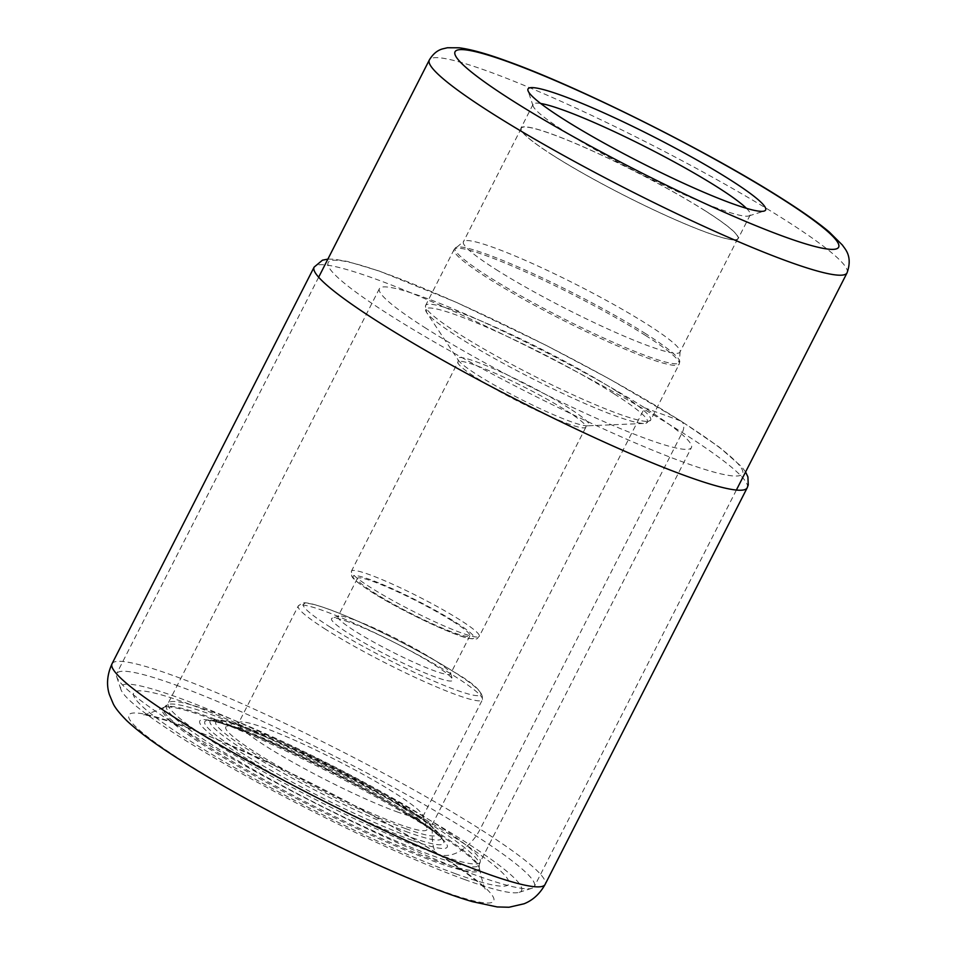 <?xml version="1.0" encoding="UTF-8"?>
<svg xmlns="http://www.w3.org/2000/svg" width="955" height="955" viewBox="0 0 955 955"><rect width="100%" height="100%" fill="white"/><g stroke="black" fill="none" stroke-linecap="round" stroke-linejoin="round"><path stroke-width="0.72" stroke-dasharray="4.78 3.58" d="M426.205 328.46A175.075 18.909 -153 0 1 379.41 288.649A175.075 18.909 -153 0 1 478.789 319.961A175.075 18.909 -153 0 1 644.625 407.821A175.075 18.909 -153 0 1 691.408 447.62A175.075 18.909 -153 0 1 592.028 416.32A175.075 18.909 -153 0 1 426.205 328.46M175.959 685.093A234.417 25.319 -153 0 1 409.791 796.351A234.417 25.319 -153 0 1 534.406 886.443A234.417 25.319 -153 0 1 531.923 888.269A234.417 25.319 -153 0 1 475.124 874.959A234.417 25.319 -153 0 1 251.834 769.575A234.417 25.319 -153 0 1 116.665 676.689A234.417 25.319 -153 0 1 116.677 673.609A234.417 25.319 -153 0 1 175.959 685.093M464.703 879.555A224.843 24.281 -153 0 1 250.52 778.48A224.843 24.281 -153 0 1 120.879 689.379A224.843 24.281 -153 0 1 177.749 697.448A224.843 24.281 -153 0 1 411.903 809.756A224.843 24.281 -153 0 1 519.174 892.328A224.843 24.281 -153 0 1 464.703 879.555M455.535 873.741A210.494 22.729 27 0 0 452.527 836.21A210.494 22.729 27 0 0 186.905 703.262A210.494 22.729 27 0 0 189.926 740.793A210.494 22.729 27 0 0 455.535 873.741M398.45 824.058A112.905 12.188 27 0 0 427.004 828.104A112.905 12.188 27 0 0 396.826 803.919A112.905 12.188 27 0 0 254.364 732.616A112.905 12.188 27 0 0 227.004 726.206A112.905 12.188 27 0 0 255.976 752.743A112.905 12.188 27 0 0 398.45 824.058M396.659 811.702A103.331 11.162 27 0 0 422.79 816.764A103.331 11.162 27 0 0 422.802 815.415A103.331 11.162 27 0 0 395.179 793.271A103.331 11.162 27 0 0 264.786 728.008A103.331 11.162 27 0 0 239.753 722.147A103.331 11.162 27 0 0 238.655 722.947A103.331 11.162 27 0 0 266.266 746.44A103.331 11.162 27 0 0 396.659 811.702M348.694 622.003A67.936 7.342 27 0 0 332.233 618.148A67.936 7.342 27 0 0 349.673 634.12A67.936 7.342 27 0 0 435.385 677.023A67.936 7.342 27 0 0 452.575 679.459A67.936 7.342 27 0 0 434.418 664.907A67.936 7.342 27 0 0 348.694 622.003M353.911 619.7A63.149 6.816 27 0 0 338.607 616.118A63.149 6.816 27 0 0 337.939 616.608A63.149 6.816 27 0 0 354.806 630.957A63.149 6.816 27 0 0 434.501 670.852A63.149 6.816 27 0 0 450.462 673.943A63.149 6.816 27 0 0 450.474 673.108A63.149 6.816 27 0 0 433.594 659.583A63.149 6.816 27 0 0 353.911 619.7M453.028 621.442A63.149 6.816 -153 0 1 469.896 635.803A63.149 6.816 -153 0 1 434.059 624.51A63.149 6.816 -153 0 1 374.241 592.828A63.149 6.816 -153 0 1 357.373 578.467A63.149 6.816 -153 0 1 393.209 589.76A63.149 6.816 -153 0 1 453.028 621.442M495.884 269.406A121.512 13.119 27 0 0 610.985 330.382A121.512 13.119 27 0 0 679.948 352.108A121.512 13.119 27 0 0 680.115 351.452A121.512 13.119 27 0 0 647.478 324.485A121.512 13.119 27 0 0 534.955 264.666A121.512 13.119 27 0 0 463.855 241.257A121.512 13.119 27 0 0 463.414 241.782A121.512 13.119 27 0 0 495.884 269.406M553.757 155.844A121.512 13.119 -153 0 1 521.287 128.221A121.512 13.119 -153 0 1 590.25 149.947A121.512 13.119 -153 0 1 705.351 210.924A121.512 13.119 -153 0 1 737.821 238.547A121.512 13.119 -153 0 1 668.846 216.821A121.512 13.119 -153 0 1 553.757 155.844M705.554 210.995A121.846 13.155 27 0 0 590.142 149.851A121.846 13.155 27 0 0 520.988 128.066A121.846 13.155 27 0 0 553.542 155.761A121.846 13.155 27 0 0 668.954 216.904A121.846 13.155 27 0 0 738.12 238.702A121.846 13.155 27 0 0 705.554 210.995M746.404 208.309A121.846 13.155 -153 0 1 750.2 214.971A121.846 13.155 -153 0 1 748.911 215.914A121.846 13.155 -153 0 1 719.39 208.99A121.846 13.155 -153 0 1 565.635 132.041A121.846 13.155 -153 0 1 533.069 105.933A121.846 13.155 -153 0 1 533.069 104.334A121.846 13.155 -153 0 1 540.697 103.486M680.438 420.833L644.625 407.821L433.367 822.422A11.914 7.807 122.4 0 0 432.233 825.227L432.269 838.478C432.615 841.439 432.878 852.994 439.014 854.403A38.272 25.057 122.4 0 0 480.162 829.167L682.252 432.531A10.529 6.888 122.4 0 0 680.438 420.833A232.495 25.105 27 0 0 387.05 273.978A232.495 25.105 27 0 0 390.38 315.448A232.495 25.105 27 0 0 683.768 462.292A232.495 25.105 27 0 0 680.438 420.833M183.575 761.589A204.752 22.108 -153 0 1 180.638 725.072A204.752 22.108 -153 0 1 439.014 854.403A204.752 22.108 -153 0 1 441.95 890.92A204.752 22.108 -153 0 1 183.575 761.589M112.033 663.761A243.024 26.251 -153 0 1 249.959 707.225A243.024 26.251 -153 0 1 480.162 829.167A243.024 26.251 -153 0 1 545.102 884.426M747.192 487.79A243.024 26.251 27 0 0 682.252 432.531A243.024 26.251 27 0 0 452.061 310.59A243.024 26.251 27 0 0 314.123 267.125M431.696 829.752A177.869 19.207 -153 0 1 479.398 868.465A177.869 19.207 -153 0 1 384.459 841.14A177.869 19.207 -153 0 1 209.79 749.126A177.869 19.207 27 0 1 163.556 707.536L164.642 706.987A177.033 19.124 27 0 0 210.84 748.29A177.033 19.124 -153 0 0 384.029 839.588A177.033 19.124 -153 0 0 479.207 867.271L480.831 874.828C480.938 875.854 484.137 887.47 485.438 889.523C483.254 885.213 467.282 873.264 437.521 853.675C396.397 827.472 334.023 793.617 276.783 766.459L218.826 740.352C171.864 720.189 143.716 713.874 142.975 715.032C145.399 714.865 156.68 710.639 157.575 710.114L163.556 707.536A177.869 19.207 27 0 1 269.501 743.336A177.869 19.207 27 0 1 431.696 829.752M379.41 288.649L168.164 703.25L164.642 706.987A177.033 19.124 27 0 1 269.597 742.226A177.033 19.124 27 0 1 431.696 828.534A177.033 19.124 -153 0 1 479.207 867.271L479.315 864.609A175.481 18.957 27 0 0 432.233 825.227A175.481 18.957 27 0 0 268.14 738.131A175.481 18.957 27 0 0 166.731 705.339A175.481 18.957 27 0 0 213.311 745.688A175.481 18.957 27 0 0 381.642 834.694A175.481 18.957 27 0 0 479.315 864.609L480.15 862.222A175.075 18.909 27 0 0 433.367 822.422A175.075 18.909 27 0 0 267.531 734.562A175.075 18.909 27 0 0 168.164 703.25A175.075 18.909 27 0 0 214.947 743.062A175.075 18.909 27 0 0 380.782 830.922A175.075 18.909 27 0 0 480.15 862.222L691.408 447.62M847.049 272.855A234.417 25.319 27 0 0 722.434 182.763A234.417 25.319 27 0 0 488.602 71.494A234.417 25.319 27 0 0 488.506 71.47A234.417 25.319 27 0 0 429.32 60.01M412.106 840.304A138.881 14.994 -153 0 1 236.852 752.588A138.881 14.994 -153 0 1 234.858 727.829A138.881 14.994 -153 0 1 410.113 815.546A138.881 14.994 -153 0 1 412.106 840.304M238.714 728.259A134.058 14.48 27 0 0 207.271 720.428A134.058 14.48 27 0 0 267.698 768.465A134.058 14.48 27 0 0 409.802 836.843A134.058 14.48 27 0 0 443.275 840.675A134.058 14.48 27 0 0 363.771 787.075A134.058 14.48 27 0 0 238.714 728.259M408.406 832.402A129.725 14.015 -153 0 1 270.898 766.22A129.725 14.015 -153 0 1 212.428 719.748A129.725 14.015 -153 0 1 242.845 727.328A129.725 14.015 -153 0 1 363.855 784.246A129.725 14.015 -153 0 1 440.792 836.103A129.725 14.015 -153 0 1 408.406 832.402M405.684 828.642A124.234 13.418 -153 0 1 248.909 750.176A124.234 13.418 -153 0 1 247.13 728.02A124.234 13.418 -153 0 1 403.905 806.486A124.234 13.418 -153 0 1 405.684 828.642M325.858 629.476A103.331 11.162 -153 0 1 298.247 605.983A103.331 11.162 -153 0 1 356.836 624.439A103.331 11.162 -153 0 1 454.676 676.259A103.331 11.162 -153 0 1 454.771 676.319A103.331 11.162 -153 0 1 482.382 699.812A103.331 11.162 -153 0 1 423.805 681.369A103.331 11.162 -153 0 1 325.953 629.548A103.331 11.162 -153 0 1 325.858 629.476M330.072 627.017A99.511 10.744 27 0 0 455.583 689.82A99.511 10.744 27 0 0 454.114 672.057A99.511 10.744 -153 0 0 454.019 671.998A99.511 10.744 -153 0 0 328.496 609.195A99.511 10.744 -153 0 0 329.976 626.958A99.511 10.744 -153 0 0 330.072 627.017M371.256 591.742A67.936 7.342 27 0 0 456.979 634.645A67.936 7.342 27 0 0 456.013 622.529A67.936 7.342 27 0 0 370.289 579.625A67.936 7.342 27 0 0 371.256 591.742M460.024 619.95A71.756 7.747 27 0 0 392.087 583.971A71.756 7.747 27 0 0 351.428 571.174A71.756 7.747 27 0 0 370.6 587.48A71.756 7.747 27 0 0 370.695 587.54A71.756 7.747 27 0 0 438.632 623.52A71.756 7.747 27 0 0 479.303 636.328A71.756 7.747 27 0 0 460.119 620.01A71.756 7.747 27 0 0 460.024 619.95M566.685 410.853A71.756 7.747 -153 0 1 566.781 410.913A71.756 7.747 -153 0 1 585.869 427.171A71.756 7.747 -153 0 1 545.138 414.339A71.756 7.747 -153 0 1 477.166 378.335A71.756 7.747 -153 0 1 477.082 378.276A71.756 7.747 -153 0 1 457.994 362.017A71.756 7.747 -153 0 1 498.725 374.849A71.756 7.747 -153 0 1 566.685 410.853M569.383 408.358A73.666 7.962 27 0 0 493.914 368.881A73.666 7.962 27 0 0 458.281 360.142A73.666 7.962 27 0 0 477.381 374.909A73.666 7.962 27 0 0 477.464 374.957A73.666 7.962 27 0 0 541.354 409.241A73.666 7.962 27 0 0 587.218 425.846A73.666 7.962 27 0 0 569.478 408.418A73.666 7.962 27 0 0 569.383 408.358M614.22 393.914A124.377 13.43 -153 0 1 644.339 423.435A124.377 13.43 -153 0 1 566.972 395.442A124.377 13.43 -153 0 1 459.14 337.593A124.377 13.43 -153 0 1 459.057 337.533A124.377 13.43 -153 0 1 426.646 312.524A124.377 13.43 -153 0 1 486.752 327.231A124.377 13.43 -153 0 1 614.137 393.854A124.377 13.43 -153 0 1 614.22 393.914M616.823 391.359A126.299 13.645 27 0 0 497.221 328.007A126.299 13.645 27 0 0 425.608 305.457A126.299 13.645 27 0 0 459.355 334.166A126.299 13.645 27 0 0 459.451 334.226A126.299 13.645 27 0 0 579.04 397.567A126.299 13.645 27 0 0 650.665 420.128A126.299 13.645 27 0 0 616.918 391.419A126.299 13.645 27 0 0 616.823 391.359M645.449 335.408A126.299 13.645 -153 0 1 679.196 364.118A126.299 13.645 -153 0 1 607.583 341.568A126.299 13.645 -153 0 1 487.981 278.227A126.299 13.645 -153 0 1 487.886 278.168A126.299 13.645 -153 0 1 454.138 249.446A126.299 13.645 -153 0 1 525.763 272.008A126.299 13.645 -153 0 1 645.353 335.348A126.299 13.645 -153 0 1 645.449 335.408M645.866 333.832A125.941 13.597 27 0 0 529.273 271.877A125.941 13.597 27 0 0 455.642 247.643A125.941 13.597 27 0 0 488.841 276.807A125.941 13.597 27 0 0 488.936 276.866A125.941 13.597 27 0 0 610.83 341.221A125.941 13.597 27 0 0 679.781 361.838A125.941 13.597 27 0 0 645.962 333.892A125.941 13.597 27 0 0 645.866 333.832M745.592 471.973L741.713 466.792L719.02 446.94L681.333 421.262L609.935 379.219L546.093 345.328L456.729 302.508L379.374 271.089L347.536 261.467L334.178 259.211L327.863 259.127M736.377 490.046L534.406 886.443M318.66 277.213L116.677 673.609M120.879 689.379L116.665 676.689M519.174 892.328L531.923 888.269M235.479 728.092C221.094 723.007 211.891 720.452 207.892 720.428L220.056 719.998C226.55 721.025 235.228 723.532 246.08 727.507C278.132 739.039 330.8 764.155 372.45 787.696C410.387 808.766 433.176 824.893 440.792 836.103L443.275 840.687C442.881 830.349 300.025 749.508 235.479 728.092M422.802 815.415L427.004 828.104M239.753 722.147L227.004 726.206M422.79 816.764L482.382 699.812C483.815 692.912 474.504 683.708 454.437 672.225C421.453 651.071 362.1 621.299 329.236 609.409C314.171 603.966 305.123 601.877 302.114 603.154L298.247 605.983L238.655 722.947M338.607 616.118L332.233 618.148M450.474 673.108L452.575 679.459M469.896 635.803L450.462 673.943M357.373 578.467L337.939 616.608M680.115 351.452L679.196 364.118L650.665 420.128L644.339 423.435L587.409 425.823L585.869 427.171L479.303 636.328C476.294 638.191 480.102 640.148 468.272 638.262C453.016 635.314 398.653 609.541 370.934 591.587C350.282 578.181 352.574 576.677 351.679 576.116L351.428 571.174L457.994 362.017L458.281 360.142L426.646 312.524L425.608 305.457L454.138 249.446L463.855 241.257M521.287 128.221L463.414 241.782M750.2 214.971L738.12 238.702M533.069 104.334L520.988 128.066M533.069 105.933L528.019 90.701M748.911 215.914L764.203 211.043M737.821 238.547L679.948 352.108"/><path stroke-width="1.43" d="M563.653 119.268A133.33 14.397 -153 0 1 528.019 90.701A133.33 14.397 -153 0 1 561.743 95.488A133.33 14.397 -153 0 1 729.99 179.695A133.33 14.397 -153 0 1 764.203 211.043A133.33 14.397 -153 0 1 731.9 203.475A133.33 14.397 -153 0 1 563.653 119.268M540.697 103.486A121.846 13.155 -153 0 1 563.892 110.303A121.846 13.155 -153 0 1 717.647 187.264A121.846 13.155 -153 0 1 746.404 208.309M176.973 719.02A243.024 26.251 -153 0 1 112.033 663.761C107.139 674.528 106.256 684.783 109.371 694.548L113.12 703.525C115.03 707.727 119.638 713.504 126.931 720.846C139.096 732.222 156.895 745.27 180.34 760.001C239.932 798.058 338.357 848.947 409.361 878.505C434.227 888.938 455.225 896.65 472.367 901.639L497.149 906.94L508.979 907.25L524.068 903.776C532.902 900.243 539.909 893.785 545.102 884.426A243.024 26.251 -153 0 1 407.164 840.973A243.024 26.251 -153 0 1 176.973 719.02M327.863 259.127L322.468 260.178L314.123 267.125A243.024 26.251 27 0 0 379.063 322.384A243.024 26.251 27 0 0 609.254 444.338A243.024 26.251 27 0 0 747.192 487.79L545.102 884.426M784.186 236.661A215.281 23.254 -153 0 1 512.584 100.717A215.281 23.254 -153 0 1 509.361 62.266A215.281 23.254 27 0 1 509.457 62.302A215.281 23.254 27 0 1 781.059 198.234A215.281 23.254 27 0 1 784.282 236.697A215.281 23.254 27 0 1 784.186 236.661M429.32 60.01A234.417 25.319 27 0 0 553.936 150.102A234.417 25.319 27 0 0 787.768 261.36A234.417 25.319 27 0 0 787.863 261.395A234.417 25.319 27 0 0 847.049 272.855C853.161 255.654 844.363 248.479 842.501 245.172L829.203 231.946C818.029 222.563 802.367 211.485 782.217 198.736C709.147 151.988 578.826 86.762 507.344 61.263C487.146 53.826 471.078 49.338 459.164 47.798L447.429 47.75L442.38 48.944C437.223 50.412 432.866 54.101 429.32 60.01L318.66 277.213M314.123 267.125L112.033 663.761M745.592 471.973L747.908 476.903L748.254 484.925L747.192 487.79M847.049 272.855L736.377 490.046"/></g></svg>
